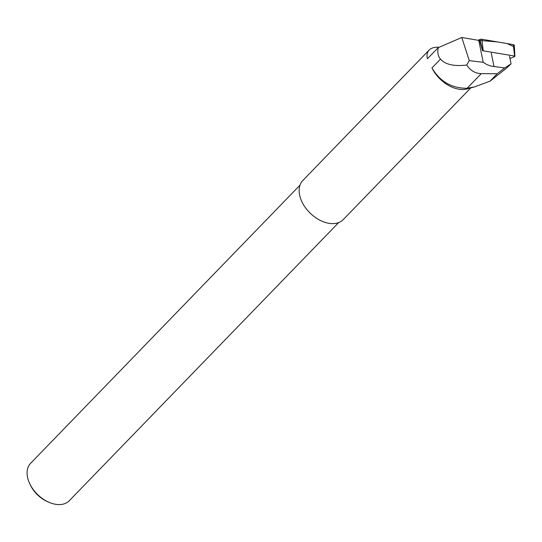 <?xml version="1.0" encoding="UTF-8"?>
<svg xmlns="http://www.w3.org/2000/svg" width="542" height="542" viewBox="0 0 542 542"><rect width="100%" height="100%" fill="white"/><g stroke="black" fill="none" stroke-linecap="round" stroke-linejoin="round"><path stroke-width="0.81" d="M440.477 59.132L431.947 67.94C439.921 81.53 451.642 88.312 467.109 88.265L474.352 86.964L490.083 81.131L506.479 68.177L511.052 63.861L504.69 67.967L490.754 66.029L486.845 64.545L483.207 62.33L469.27 60.636L466.709 65.033C454.081 66.531 445.341 64.566 440.477 59.132C437.997 56.117 437.258 52.283 438.275 47.621L461.798 37.493L469.27 60.636M466.709 65.033C470.49 70.623 475.354 73.482 481.289 73.624L497.224 73.753L490.083 81.131M431.947 67.94A28.123 18.414 44.1 0 0 467.136 88.915L473.593 87.167M509.507 56.212L511.052 63.861M439.196 47.222C434.65 46.971 431.283 47.926 429.101 50.101C427.11 52.228 426.54 55.108 427.408 58.732L438.275 47.621M461.798 37.493L478.769 40.393A43.59 23.557 168.6 0 0 479.677 40.799L482.556 50.731A43.59 23.557 168.6 0 0 482.671 50.772M497.224 73.753L504.69 67.967M478.769 40.393L483.207 62.33M429.101 50.101L302.863 180.452A28.123 18.414 44.1 0 0 310.254 213.236A28.123 18.414 44.1 0 0 343.262 219.578L470.754 87.933M300.017 185.134L30.637 463.274A26.91 17.622 44.1 0 0 29.695 483.606L30.305 484.907A24.221 15.853 44.1 0 0 47.689 501.743L49.01 502.312A26.91 17.622 44.1 0 0 57.242 504.507A26.91 17.622 44.1 0 0 69.301 500.713L338.675 222.572M29.695 483.606A26.91 17.622 44.1 0 0 49.01 502.312M509.968 58.489L514.588 56.598L514.615 56.05L482.726 50.752L479.914 39.498A2.134 1.152 -11.4 0 1 481.858 39.261L513.24 44.62A2.134 1.152 -11.4 0 1 514.317 45.453L514.9 56.266M513.47 46.544L507.231 43.59L497.583 41.944L478.037 40.271L479.914 39.498M481.289 73.624L467.109 88.265M491.289 53.102L494.033 66.673M514.615 56.05L513.24 44.62M481.858 39.261L483.234 50.691"/></g></svg>
